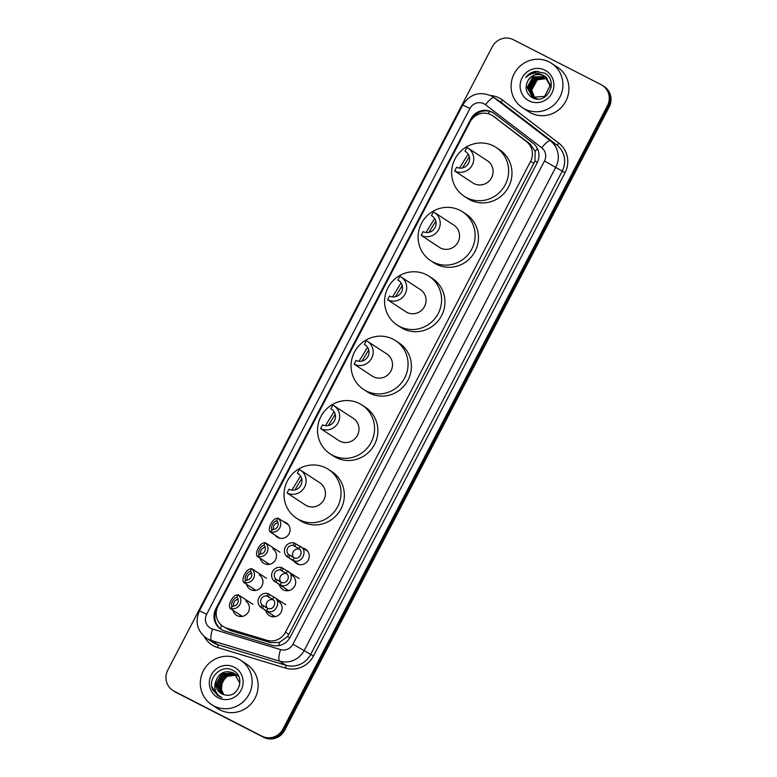 <?xml version="1.0" encoding="UTF-8"?>
<svg xmlns="http://www.w3.org/2000/svg" width="777" height="777" viewBox="0 0 777 777"><rect width="100%" height="100%" fill="white"/><g stroke="black" fill="none" stroke-linecap="round" stroke-linejoin="round"><path stroke-width="1.17" d="M302.904 548.106A8.479 8.207 123.1 0 1 308.061 560.44A8.479 8.207 123.1 0 1 294.211 561.421M292.035 575.262A8.479 8.207 123.1 0 1 294.502 586.489A8.479 8.207 123.1 0 1 279.341 584.586M278.477 601.301A8.479 8.207 123.1 0 1 280.944 612.529A8.479 8.207 123.1 0 1 265.783 610.625M283.731 521.785A8.479 8.207 123.1 0 1 288.879 534.129A8.479 8.207 123.1 0 1 275.039 535.1M272.853 548.941A8.479 8.207 123.1 0 1 275.32 560.168A8.479 8.207 123.1 0 1 260.159 558.265M259.295 574.99A8.479 8.207 123.1 0 1 261.771 586.208A8.479 8.207 123.1 0 1 246.6 584.314M245.746 601.029A8.479 8.207 123.1 0 1 248.213 612.257A8.479 8.207 123.1 0 1 233.051 610.353M223.067 626.417L230.516 630.555L270.522 642.657L279.477 642.433L287.412 636.625L288.811 634.391L534.964 161.072L535.139 151.311L530.118 143.978L492.482 115.618A15.899 15.394 -56.9 0 0 491.132 114.831A15.899 15.394 -56.9 0 0 470.085 121.911L218.046 606.07A15.899 15.394 -56.9 0 0 223.067 626.417A15.899 15.394 -56.9 0 0 226.903 628.204L266.909 640.297A15.899 15.394 -56.9 0 0 285.47 632.216L530.604 161.315A15.899 15.394 -56.9 0 0 526.505 141.628L493.405 116.268A15.899 15.394 -56.9 0 0 492.482 115.618M267.657 564.442A8.479 8.207 123.1 0 1 267.055 562.762M254.098 590.481A8.479 8.207 123.1 0 1 253.496 588.811M240.54 616.53A8.479 8.207 123.1 0 1 239.938 614.85M286.83 590.763A8.479 8.207 123.1 0 1 286.227 589.083M273.281 616.802A8.479 8.207 123.1 0 1 272.669 615.122M491.851 111.966A15.899 15.394 -56.9 0 0 470.804 119.046L215.821 608.857A15.899 15.394 -56.9 0 0 220.843 629.195A15.899 15.394 -56.9 0 0 224.679 630.982L271.688 645.201A15.899 15.394 -56.9 0 0 290.248 637.111L537.111 162.888A15.899 15.394 -56.9 0 0 533.012 143.191L494.123 113.393A15.899 15.394 -56.9 0 0 493.201 112.743A15.899 15.394 -56.9 0 0 491.851 111.966M472.066 118.949A15.899 15.394 123.1 0 1 492.735 112.539A15.899 15.394 123.1 0 1 493.638 113.044M601.058 84.635A15.899 15.394 123.1 0 1 602.408 85.412A15.899 15.394 123.1 0 1 607.42 105.759L282.945 729.079A15.899 15.394 123.1 0 1 261.898 736.159L174.165 691.209A15.899 15.394 123.1 0 1 172.815 690.423A15.899 15.394 123.1 0 1 167.793 670.085L492.278 46.766A15.899 15.394 123.1 0 1 513.325 39.685L601.058 84.635M172.815 690.423L174.592 691.588A15.899 15.394 123.1 0 0 175.942 692.365L263.675 737.315A15.899 15.394 123.1 0 0 284.722 730.234L609.207 106.915A15.899 15.394 123.1 0 0 604.185 86.577L603.292 85.994A15.899 15.394 123.1 0 1 608.313 106.342L283.838 729.652A15.899 15.394 123.1 0 1 262.781 736.732L175.058 691.792A15.899 15.394 123.1 0 1 173.708 691.006A15.899 15.394 123.1 0 0 175.058 691.792L262.781 736.732A15.899 15.394 123.1 0 0 283.838 729.652L608.313 106.342A15.899 15.394 123.1 0 0 603.292 85.994L602.408 85.412M221.29 629.477A15.899 15.394 123.1 0 1 216.705 609.43L216.773 609.304M524.757 109.013A26.505 25.66 123.1 0 1 522.513 107.712A26.505 25.66 123.1 0 1 514.792 72.63A26.505 25.66 123.1 0 1 549.232 62.005A26.505 25.66 123.1 0 1 551.476 63.306A26.505 25.66 123.1 0 1 559.197 98.388A26.505 25.66 123.1 0 1 524.757 109.013M551.476 63.306L557.478 67.22A26.505 25.66 123.1 0 1 565.2 102.302A26.505 25.66 123.1 0 1 530.759 112.927A26.505 25.66 123.1 0 1 528.515 111.626L522.513 107.712M544.978 70.183A17.288 16.735 123.1 0 1 551.893 93.143A17.288 16.735 123.1 0 1 529.02 100.835A17.288 16.735 123.1 0 1 522.095 77.875A17.288 16.735 123.1 0 1 544.978 70.183M544.813 76.301L543.919 75.787C537.218 73.145 531.837 74.864 527.777 80.944C524.63 87.811 526.039 93.327 532.012 97.484C546.707 106.303 559.702 80.303 544.269 73.028L535.266 71.377C531.264 72.193 528.069 74.291 525.679 77.651C531.206 72.465 537.198 71.785 543.638 75.602L544.667 76.204L549.999 85.625L544.658 96.367L533.129 97.222L532.128 96.639L533.809 97.717M545.347 76.68L533.129 77.117L527.418 87.626L532.41 96.824M545.872 77.108L534.246 77.846L528.525 88.355L532.847 97.067L537.733 99.038M551.107 87.636L551.116 86.344L545.784 76.933M545.221 76.583L532.857 76.942L527.136 87.442L532.128 96.639M532.973 97.174L534.926 98.436M545.745 76.991L533.964 77.661L528.243 88.17L532.701 96.989M546.367 77.554L535.353 78.574L529.642 89.073L533.44 97.378M533.566 97.484L535.353 98.669M534.09 97.892L534.634 98.271M546.241 77.438L535.081 78.39L529.36 88.899L533.284 97.3M546.843 78.04L536.47 79.293L530.749 89.802L534.061 97.64M534.683 98.203L535.198 98.621M546.726 77.914L536.188 79.118L530.468 89.617L533.906 97.581M534.702 97.873L531.856 90.53L533.333 84.567A11.985 11.606 123.1 0 1 547.202 78.438L537.296 79.837L531.585 90.346L534.537 97.815M527.777 80.944A11.985 11.606 123.1 0 1 543.638 75.602M537.878 71.241L529.914 73.621L525.679 77.651M468.036 148.125A13.258 12.83 123.1 0 0 466.909 147.475L464.957 151.233A9.013 8.722 123.1 0 1 468.346 163.597A9.013 8.722 123.1 0 1 456.633 167.21L454.681 170.979L472.902 182.945A13.258 12.83 -56.9 0 0 491.239 178.283A13.258 12.83 -56.9 0 0 487.383 160.742L468.036 148.125A13.258 12.83 123.1 0 1 471.892 165.666A13.258 12.83 123.1 0 1 454.681 170.979M464.957 151.233L466.433 152.195M459.557 168.094L468.152 154.079M466.676 197.698A29.157 28.225 123.1 0 1 464.209 196.26A29.157 28.225 123.1 0 1 455.72 157.673A29.157 28.225 123.1 0 1 493.599 145.989A29.157 28.225 123.1 0 1 496.066 147.416A29.157 28.225 123.1 0 1 504.555 186.004A29.157 28.225 123.1 0 1 466.676 197.698M496.066 147.416L499.407 149.592A29.157 28.225 123.1 0 1 507.896 188.18A29.157 28.225 123.1 0 1 470.017 199.874A29.157 28.225 123.1 0 1 467.54 198.436L464.209 196.26M469.318 156.711L462.509 167.929M434.508 212.519A13.258 12.83 123.1 0 0 433.391 211.868L431.429 215.627A9.013 8.722 123.1 0 1 434.819 228.001A9.013 8.722 123.1 0 1 423.115 231.614L421.153 235.373L439.374 247.339A13.258 12.83 -56.9 0 0 457.711 242.677A13.258 12.83 -56.9 0 0 453.855 225.136L434.508 212.519A13.258 12.83 123.1 0 1 438.374 230.06A13.258 12.83 123.1 0 1 421.153 235.373M431.429 215.627L432.906 216.598M426.029 232.498L434.625 218.483M433.158 262.092A29.157 28.225 123.1 0 1 430.681 260.664A29.157 28.225 123.1 0 1 422.193 222.076A29.157 28.225 123.1 0 1 460.071 210.382A29.157 28.225 123.1 0 1 462.548 211.82A29.157 28.225 123.1 0 1 471.037 250.408A29.157 28.225 123.1 0 1 433.158 262.092M462.548 211.82L465.879 213.996A29.157 28.225 123.1 0 1 474.368 252.583A29.157 28.225 123.1 0 1 436.489 264.267A29.157 28.225 123.1 0 1 434.022 262.84L430.681 260.664M435.8 221.115L428.982 232.323M400.99 276.923A13.258 12.83 123.1 0 0 399.864 276.272L397.902 280.031A9.013 8.722 123.1 0 1 401.291 292.405A9.013 8.722 123.1 0 1 389.588 296.018L387.626 299.776L405.847 311.742A13.258 12.83 -56.9 0 0 424.193 307.08A13.258 12.83 -56.9 0 0 420.328 289.539L400.99 276.923A13.258 12.83 123.1 0 1 404.846 294.464A13.258 12.83 123.1 0 1 387.626 299.776M397.902 280.031L399.388 280.992M392.511 296.892L401.097 282.886M399.631 326.495A29.157 28.225 123.1 0 1 397.164 325.058A29.157 28.225 123.1 0 1 388.675 286.47A29.157 28.225 123.1 0 1 426.554 274.786A29.157 28.225 123.1 0 1 429.021 276.223A29.157 28.225 123.1 0 1 437.509 314.811A29.157 28.225 123.1 0 1 399.631 326.495M429.021 276.223L432.352 278.399A29.157 28.225 123.1 0 1 440.841 316.987A29.157 28.225 123.1 0 1 402.962 328.671A29.157 28.225 123.1 0 1 400.495 327.234L397.164 325.058M402.272 285.509L395.454 296.727M367.463 341.326A13.258 12.83 123.1 0 0 366.336 340.666L364.384 344.434A9.013 8.722 123.1 0 1 367.774 356.798A9.013 8.722 123.1 0 1 356.06 360.411L354.108 364.17L372.329 376.136A13.258 12.83 -56.9 0 0 390.666 371.484A13.258 12.83 -56.9 0 0 386.81 353.943L367.463 341.326A13.258 12.83 123.1 0 1 371.319 358.857A13.258 12.83 123.1 0 1 354.108 364.17M364.384 344.434L365.86 345.396M358.984 361.295L367.57 347.28M366.103 390.899A29.157 28.225 123.1 0 1 363.636 389.462A29.157 28.225 123.1 0 1 355.147 350.874A29.157 28.225 123.1 0 1 393.026 339.19A29.157 28.225 123.1 0 1 395.493 340.617A29.157 28.225 123.1 0 1 403.982 379.205A29.157 28.225 123.1 0 1 366.103 390.899M395.493 340.617L398.834 342.793A29.157 28.225 123.1 0 1 407.323 381.381A29.157 28.225 123.1 0 1 369.444 393.075A29.157 28.225 123.1 0 1 366.967 391.637L363.636 389.462M368.745 349.912L361.936 361.12M333.935 405.72A13.258 12.83 123.1 0 0 332.818 405.07L330.856 408.828A9.013 8.722 123.1 0 1 334.246 421.202A9.013 8.722 123.1 0 1 322.533 424.815L320.58 428.574L338.801 440.54A13.258 12.83 -56.9 0 0 357.138 435.878A13.258 12.83 -56.9 0 0 353.282 418.337L333.935 405.72A13.258 12.83 123.1 0 1 337.801 423.261A13.258 12.83 123.1 0 1 320.58 428.574M330.856 408.828L332.333 409.8M325.456 425.699L334.052 411.684M332.585 455.293A29.157 28.225 123.1 0 1 330.108 453.865A29.157 28.225 123.1 0 1 321.62 415.277A29.157 28.225 123.1 0 1 359.498 403.584A29.157 28.225 123.1 0 1 361.975 405.021A29.157 28.225 123.1 0 1 370.464 443.609A29.157 28.225 123.1 0 1 332.585 455.293M361.975 405.021L365.307 407.197A29.157 28.225 123.1 0 1 373.795 445.784A29.157 28.225 123.1 0 1 335.917 457.468A29.157 28.225 123.1 0 1 333.45 456.041L330.108 453.865M335.227 414.316L328.409 425.524M300.417 470.124A13.258 12.83 123.1 0 0 299.291 469.473L297.329 473.232A9.013 8.722 123.1 0 1 300.718 485.606A9.013 8.722 123.1 0 1 289.015 489.219L287.053 492.977L305.274 504.943A13.258 12.83 -56.9 0 0 323.611 500.281A13.258 12.83 -56.9 0 0 319.755 482.74L300.417 470.124A13.258 12.83 123.1 0 1 304.273 487.665A13.258 12.83 123.1 0 1 287.053 492.977M297.329 473.232L298.805 474.193M291.938 490.093L300.524 476.087M299.058 519.696A29.157 28.225 123.1 0 1 296.591 518.259A29.157 28.225 123.1 0 1 288.102 479.671A29.157 28.225 123.1 0 1 325.971 467.987A29.157 28.225 123.1 0 1 328.448 469.425A29.157 28.225 123.1 0 1 336.936 508.012A29.157 28.225 123.1 0 1 299.058 519.696M328.448 469.425L331.779 471.6A29.157 28.225 123.1 0 1 340.268 510.188A29.157 28.225 123.1 0 1 302.389 521.872A29.157 28.225 123.1 0 1 299.922 520.435L296.591 518.259M301.699 478.71L294.881 489.928M213.986 706.002A26.505 25.66 123.1 0 1 211.742 704.7A26.505 25.66 123.1 0 1 204.021 669.619A26.505 25.66 123.1 0 1 238.452 658.993A26.505 25.66 123.1 0 1 240.705 660.304A26.505 25.66 123.1 0 1 248.417 695.376A26.505 25.66 123.1 0 1 213.986 706.002M240.705 660.304L246.707 664.218A26.505 25.66 123.1 0 1 254.419 699.3A26.505 25.66 123.1 0 1 219.988 709.916A26.505 25.66 123.1 0 1 217.745 708.614L211.742 704.7M234.499 673.591L233.634 673.105L221.688 673.678L215.928 684.158L220.833 693.298M239.569 685.45L239.704 682.925L234.324 673.474L233.285 672.872C224.806 669.997 218.988 672.804 215.831 681.303A11.985 11.606 123.1 0 0 225.301 694.978C238.801 698.212 245.785 676.544 233.353 670.629C221.688 663.208 206.585 678.438 212.966 690.19L218.026 695.813L221.96 697.62L219.648 696.25C214.918 692.356 213.646 687.373 215.831 681.303M235.907 674.514L235.363 674.193M235.178 674.096L223.106 674.601L217.337 685.071L221.562 693.725M236.091 674.63L235.198 674.067M235.013 673.96L222.746 674.368L216.987 684.848L221.377 693.628M237.325 675.436L236.781 675.116M236.587 675.019L236.023 674.727M238.762 676.592L236.606 674.99M236.422 674.883L235.858 674.591M238.005 675.932L237.432 675.65M238.558 676.243L238.024 675.912M237.84 675.805L237.276 675.514M235.829 674.64L224.514 675.524L218.745 685.994L222.339 694.104M235.664 674.504L224.165 675.291L218.395 685.77L222.135 694.016M237.238 675.563L236.645 675.32M236.441 675.242L225.932 676.446L220.163 686.917L223.145 694.434M237.082 675.427L236.49 675.164M236.295 675.087L225.573 676.213L219.804 686.683L222.931 694.356M223.834 694.657A11.985 11.606 123.1 0 1 221.464 689.811L223.776 694.638M234.198 667.171A17.288 16.735 123.1 0 1 241.123 690.131A17.288 16.735 123.1 0 1 218.24 697.824A17.288 16.735 123.1 0 1 211.325 674.863A17.288 16.735 123.1 0 1 234.198 667.171M221.464 689.811L222.261 681.39L228.302 675.281M211.888 686.703L217.881 695.716M277.175 521.046L277.127 521.124C273.98 519.852 269.454 528.535 272.445 530.137M277.981 522.698A5.303 5.128 -56.9 0 0 273.562 529.477M279.487 519.065L277.962 518.074A7.955 7.702 -56.9 0 1 270.765 531.886L272.29 532.886L271.183 532.546C265.744 530.71 273.533 515.734 278.389 518.706M272.29 532.886L271.338 532.255M270.765 531.886L272.028 529.467A5.303 5.128 -56.9 0 0 276.699 520.493L277.962 518.074M264.403 545.58L264.355 545.658C261.198 544.386 256.682 553.069 259.664 554.671M265.21 547.241A5.303 5.128 -56.9 0 0 260.79 554.011M266.715 543.599L265.19 542.608A7.955 7.702 -56.9 0 1 257.993 556.429L259.518 557.42L258.411 557.09C252.972 555.244 260.761 540.277 265.617 543.24M259.518 557.42L258.566 556.798M257.993 556.429L259.256 554.001A5.303 5.128 -56.9 0 0 263.927 545.036L265.19 542.608M250.845 571.619L250.796 571.707C247.649 570.435 243.123 579.118 246.115 580.71M251.651 573.28A5.303 5.128 -56.9 0 0 247.232 580.06M253.156 569.648L251.631 568.647A7.955 7.702 -56.9 0 1 244.434 582.468L245.959 583.459L244.852 583.129C239.413 581.283 247.203 566.316 252.059 569.288M245.959 583.459L245.008 582.837M244.434 582.468L245.697 580.04A5.303 5.128 -56.9 0 0 250.369 571.076L251.631 568.647M237.286 597.668L237.247 597.746C234.091 596.474 229.565 605.157 232.556 606.759M238.092 599.329A5.303 5.128 -56.9 0 0 233.683 606.099M239.598 595.687L238.073 594.696A7.955 7.702 -56.9 0 1 230.886 608.508L232.41 609.508L231.293 609.168C225.854 607.332 233.644 592.356 238.5 595.328M232.41 609.508L231.449 608.877M230.886 608.508L232.148 606.089A5.303 5.128 -56.9 0 0 236.81 597.115L238.073 594.696M298.922 548.776L293.133 545.405A5.303 5.128 -56.9 0 0 288.461 554.38L287.208 556.798L292.968 560.207C301.136 565.335 308.925 550.369 300.175 546.357L298.922 548.776C303.875 551.67 299.359 560.343 294.23 557.789L292.968 560.207M297.931 548.018L297.309 547.649M288.461 554.38L294.23 557.789M287.208 556.798A7.955 7.702 -56.9 0 1 294.396 542.987L307.692 551.223M294.396 542.987L293.133 545.405M299.33 549.184A5.303 5.128 -56.9 0 0 293.687 557.624M291.763 556.662L292.424 557.051M286.15 573.319L280.361 569.949A5.303 5.128 -56.9 0 0 275.689 578.914L274.427 581.342L280.196 584.741C288.364 589.869 296.154 574.902 287.403 570.901L286.15 573.319C291.103 576.204 286.587 584.887 281.459 582.323L280.196 584.741M285.159 572.562L284.537 572.193M275.689 578.914L281.459 582.323M274.427 581.342A7.955 7.702 -56.9 0 1 281.624 567.521L299.194 578.554M281.624 567.521L280.361 569.949M286.558 573.717A5.303 5.128 -56.9 0 0 280.905 582.158M278.992 581.196L279.642 581.594M272.591 599.358L266.802 595.988A5.303 5.128 -56.9 0 0 262.131 604.953L260.878 607.381L266.637 610.79C274.805 615.918 282.605 600.942 273.844 596.94L272.591 599.358C277.544 602.243 273.028 610.926 267.9 608.372L266.637 610.79M271.6 598.601L270.988 598.232M262.131 604.953L267.9 608.372M260.878 607.381A7.955 7.702 -56.9 0 1 268.065 593.56L285.635 604.593M268.065 593.56L266.802 595.988M272.999 599.757A5.303 5.128 -56.9 0 0 267.356 608.206M265.433 607.235L266.093 607.633M497.018 118.619L493.405 116.268M220.561 628.933A15.899 3.827 -73.2 0 1 221.396 625.155M537.393 162.325L534.964 161.072M535.139 151.311A15.899 3.972 -52.5 0 1 537.48 148.737M289.821 637.868L287.412 636.625M487.937 113.636A15.899 3.972 -52.5 0 1 489.976 111.461M278.739 645.609A15.899 3.827 -73.2 0 1 279.477 642.433M216.249 612.363L215.627 612.043M530.118 143.978L526.505 141.628M533.945 163.5L530.604 161.315M288.811 634.391L285.47 632.216M270.522 642.657L266.909 640.297M230.516 630.555L226.903 628.204M471.581 119.551L470.804 119.046M483.964 103.749A10.606 10.266 -56.9 0 0 469.939 108.469L206.633 614.277A10.606 10.266 -56.9 0 0 212.539 629.03L280.546 649.591A10.606 10.266 -56.9 0 0 292.919 644.201L544.492 160.946A10.606 10.266 -56.9 0 0 541.754 147.824L485.479 104.71A10.606 10.266 -56.9 0 0 483.964 103.749M491.083 95.804A21.202 20.532 123.1 0 1 492.88 96.843L491.025 95.765C479.156 91.123 469.735 94.211 462.752 105.031L469.939 108.469M485.479 104.71A10.606 2.652 -52.5 0 1 494.114 97.717L550.388 140.822A21.202 20.532 123.1 0 1 555.846 167.084L304.283 650.33A21.202 20.532 123.1 0 1 279.545 661.11L211.529 640.549A21.202 20.532 123.1 0 1 208.207 639.209A21.202 20.532 123.1 0 1 206.41 638.17L212.743 642.297A21.202 20.532 -56.9 0 0 214.539 643.337A21.202 20.532 -56.9 0 0 217.871 644.677L285.878 665.248A21.202 20.532 -56.9 0 0 310.625 654.467L562.189 171.212A21.202 20.532 -56.9 0 0 556.721 144.959L500.446 101.845A21.202 20.532 -56.9 0 0 499.222 100.981L492.88 96.843A21.202 20.532 123.1 0 1 494.114 97.717L500.446 101.845A2.652 0.66 127.5 0 0 502.602 100.097L558.877 143.211A23.854 23.096 123.1 0 1 565.025 172.747L313.461 656.002A23.854 23.096 123.1 0 1 285.625 668.123L217.618 647.562A23.854 23.096 123.1 0 1 204.264 636.557M217.618 647.562A2.652 0.641 106.8 0 0 217.871 644.677L211.529 640.549A10.606 2.554 -73.2 0 1 212.539 629.03M490.549 95.532A23.854 23.096 123.1 0 1 499.203 97.951A23.854 23.096 123.1 0 1 502.602 100.097M607.42 105.759L609.207 106.915M174.165 691.209L175.942 692.365M261.898 736.159L263.675 737.315M282.945 729.079L284.722 730.234M541.754 147.824A10.606 2.652 -52.5 0 1 550.388 140.822L556.721 144.959A2.652 0.66 127.5 0 0 558.877 143.211M544.492 160.946L565.025 172.747M280.546 649.591A10.606 2.554 -73.2 0 0 279.545 661.11L285.878 665.248A2.652 0.641 106.8 0 1 285.625 668.123M292.919 644.201L313.461 656.002M462.752 105.031L199.456 610.829L206.633 614.277M216.705 609.43L215.821 608.857M268.706 564.413A9.013 8.722 123.1 0 1 268.114 563.461M267.278 562.907A9.538 9.237 -56.9 0 0 268.094 564.452M255.157 590.462A9.013 8.722 123.1 0 1 254.555 589.5M253.72 588.956A9.538 9.237 -56.9 0 0 254.535 590.491M241.598 616.501A9.013 8.722 123.1 0 1 240.996 615.539M240.161 614.995A9.538 9.237 -56.9 0 0 240.977 616.53M289.986 555.37L288.723 557.799M295.92 543.978L294.658 546.406M286.451 589.228A9.538 9.237 -56.9 0 0 287.267 590.763M287.888 590.734A9.013 8.722 123.1 0 1 287.286 589.772M277.214 579.904L275.952 582.332M283.149 568.511L281.886 570.94M272.892 615.267A9.538 9.237 -56.9 0 0 273.708 616.812M274.33 616.773A9.013 8.722 123.1 0 1 273.737 615.821M263.656 605.953L262.403 608.372M269.59 594.56L268.327 596.979M199.456 610.829C194.804 621.794 197.125 630.905 206.41 638.17M279.778 519.211L288.52 524.902M271.581 532.847L279.827 538.228M267.006 543.745L280.021 552.233M258.809 557.391L269.434 564.316M253.448 569.784L266.462 578.273M245.25 583.43L255.876 590.365M239.889 595.833L252.904 604.321M231.692 609.469L242.327 616.404M290.481 558.984L298.999 564.549M277.71 583.527L288.607 590.637M264.151 609.566L275.058 616.676"/></g></svg>
